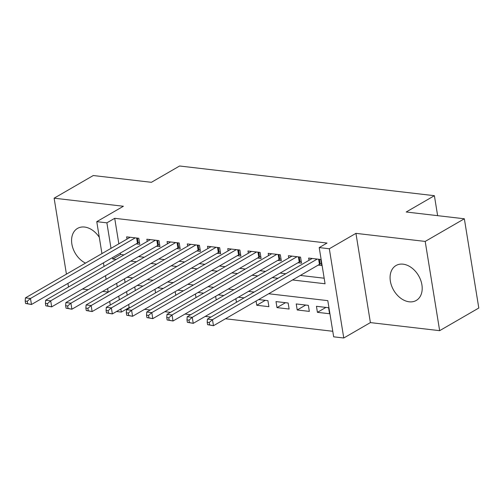 <?xml version="1.0" encoding="UTF-8"?>
<svg xmlns="http://www.w3.org/2000/svg" width="504" height="504" viewBox="0 0 504 504"><rect width="100%" height="100%" fill="white"/><g stroke="black" fill="none" stroke-linecap="round" stroke-linejoin="round"><path stroke-width="0.76" d="M99.301 237.302A20.179 14.427 -120.1 0 0 84.596 227.052A20.179 14.427 -120.1 0 0 77.534 228.4A20.179 14.427 -120.1 0 0 72.173 245.593A20.179 14.427 -120.1 0 0 85.51 263.113M409.185 301.802A20.179 14.427 -120.1 0 0 416.247 300.453A20.179 14.427 -120.1 0 0 420.701 280.211A20.179 14.427 -120.1 0 0 403.093 264.172A20.179 14.427 -120.1 0 0 396.031 265.52A20.179 14.427 -120.1 0 0 391.576 285.762A20.179 14.427 -120.1 0 0 409.185 301.802M128.665 304.485L129.163 307.547L121.332 312.077L116.518 311.516M82.473 289.044L88.15 289.706M102.69 291.4L108.165 292.036M101.94 253.607L96.768 221.659L123.385 206.256L54.123 198.185L93.272 175.531L151.408 182.309L179.594 165.999L434.391 195.691L406.205 212.001L464.348 218.78L478.8 308.02L439.652 330.668L425.2 241.429L355.937 233.358L329.32 248.762L343.772 338.001L333.667 336.823L327.802 300.649L268.682 293.756M355.937 233.358L370.396 322.598L439.652 330.668M370.396 322.598L343.772 338.001M129.163 307.547L130.026 307.648M144.566 309.343L150.249 310.004M164.789 311.699L170.472 312.36M185.012 314.055L190.695 314.716M205.235 316.411L210.918 317.073M225.458 318.767L332.766 331.279M54.123 198.185L66.434 274.157M67.927 283.399L68.513 287.009M464.348 218.78L425.2 241.429M136.212 243.886L139.753 244.295L138.776 238.266L126.643 236.855L127.002 239.104M156.435 246.242L159.97 246.658L158.993 240.622L146.859 239.211L147.225 241.46M176.658 248.598L180.193 249.014L179.216 242.985L167.082 241.567L167.448 243.816M196.875 250.954L200.416 251.37L199.439 245.341L187.305 243.923L187.671 246.173M217.098 253.31L220.639 253.726L219.662 247.697L207.528 246.28L207.894 248.529M237.321 255.667L240.862 256.082L239.885 250.053L227.751 248.636L228.117 250.885M257.544 258.029L261.085 258.439L260.108 252.409L247.974 250.992L248.34 253.247M277.767 260.385L281.301 260.795L280.325 254.766L268.197 253.355L268.556 255.604M297.99 262.742L301.524 263.151L300.548 257.122L288.414 255.711L288.779 257.96M325.937 307.409L317.425 312.335L329.559 313.746L328.583 307.717L316.449 306.306L317.425 312.335M305.714 305.052L297.209 309.979L309.336 311.39L308.36 305.361L296.232 303.943L297.209 309.979M285.491 302.696L276.986 307.616L289.12 309.034L288.143 303.005L276.009 301.587L276.986 307.616M265.274 300.34L256.763 305.26L268.897 306.678L267.92 300.649L258.647 299.565M124.501 278.781L125.087 282.391M126.586 291.633L127.172 295.243M256.082 301.052L256.763 305.26M244.1 297.87L238.423 297.209M235.859 298.696L236.445 302.305M223.883 295.514L218.201 294.853M215.636 296.333L216.222 299.949M203.66 293.158L197.977 292.496M195.413 293.977L195.999 297.587M183.437 290.802L177.754 290.14M175.19 291.621L175.776 295.231M163.214 288.446L157.531 287.784M154.967 289.264L155.553 292.874M142.991 286.089L137.308 285.428M134.744 286.908L135.33 290.518M292.509 279.966L325.067 283.765L319.208 247.584L327.039 243.054L114.71 218.308L118.843 243.829M120.336 253.071L120.569 254.488L124.022 254.885M138.562 256.58L144.245 257.248M158.785 258.943L164.468 259.604M179.008 261.299L184.691 261.96M199.231 263.655L204.907 264.317M219.454 266.011L225.131 266.673M239.671 268.367L245.353 269.029M259.894 270.724L265.577 271.385M280.117 273.08L285.799 273.741M300.34 275.436L324.173 278.214M318.207 265.098L321.747 265.507L320.771 259.478L308.637 258.067L309.002 260.316M437.63 215.668L434.391 195.691M96.768 221.659L106.88 222.837L111.012 248.359M114.71 218.308L106.88 222.837M319.208 247.584L329.32 248.762M110.269 305.021L109.683 301.411M108.19 292.169L107.604 288.559M106.105 279.317L105.519 275.701M104.026 266.459L103.44 262.849M116.676 283.311L117.256 286.921M118.755 296.163L119.341 299.773M120.834 309.015L121.332 312.077M254.142 292.062L248.459 291.4M233.919 289.706L228.243 289.044M213.696 287.349L208.02 286.688M193.479 284.993L187.797 284.325M173.256 282.631L167.574 281.969M153.033 280.274L147.351 279.613M132.81 277.918L127.128 277.257M112.512 257.601L112.738 259.018L116.191 259.421M130.731 261.116L136.414 261.778M150.954 263.472L156.637 264.134M171.177 265.829L176.86 266.49M191.4 268.185L197.083 268.846M211.623 270.541L217.306 271.202M231.846 272.897L237.523 273.559M252.069 275.253L257.746 275.915M272.286 277.609L277.969 278.271M120.569 254.488L112.738 259.018M317.23 259.069L212.48 319.687L207.421 319.095L312.178 258.476M321.445 263.623L320.191 264.052A2.589 0.851 -9.2 0 0 319.46 264.373L213.457 325.716L207.591 324.671L209.614 324.904L209.223 322.497L207.201 322.258L207.591 324.671M209.223 322.497L212.48 319.687L213.457 325.716L209.614 324.904M207.421 319.095L207.201 322.258M297.014 256.712L192.257 317.325L187.204 316.739L291.955 256.12M301.222 261.267L299.968 261.696A2.589 0.851 -9.2 0 0 299.237 262.017L193.234 323.36L187.368 322.314L189.391 322.547L189 320.135L186.978 319.901L187.368 322.314M189 320.135L192.257 317.325L193.234 323.36L189.391 322.547M187.204 316.739L186.978 319.901M276.791 254.356L172.034 314.969L166.982 314.383L271.732 253.764M280.999 258.911L279.752 259.339A2.589 0.851 -9.2 0 0 279.021 259.661L173.011 320.998L167.145 319.958L169.168 320.191L168.777 317.778L166.755 317.545L167.145 319.958M168.777 317.778L172.034 314.969L173.011 320.998L169.168 320.191M166.982 314.383L166.755 317.545M256.567 251.994L151.811 312.612L146.758 312.026L251.509 251.408M260.776 256.555L259.529 256.983A2.589 0.851 -9.2 0 0 258.798 257.298L152.788 318.641L146.922 317.602L148.945 317.835L148.554 315.422L146.532 315.189L146.922 317.602M148.554 315.422L151.811 312.612L152.788 318.641L148.945 317.835M146.758 312.026L146.532 315.189M236.344 249.637L131.594 310.256L126.535 309.67L231.292 249.052M240.553 254.199L239.306 254.621A2.589 0.851 -9.2 0 0 238.575 254.942L132.571 316.285L126.699 315.246L128.722 315.479L128.331 313.066L126.309 312.833L126.699 315.246M128.331 313.066L131.594 310.256L132.571 316.285L128.722 315.479M126.535 309.67L126.309 312.833M216.121 247.281L111.371 307.9L106.312 307.314L211.069 246.695M220.33 251.843L219.083 252.265A2.589 0.851 -9.2 0 0 218.352 252.586L112.348 313.929L106.476 312.889L108.499 313.123L108.108 310.71L106.086 310.477L106.476 312.889M108.108 310.71L111.371 307.9L112.348 313.929L108.499 313.123M106.312 307.314L106.086 310.477M195.898 244.925L91.148 305.544L86.09 304.952L190.846 244.339M200.113 249.486L198.859 249.908A2.589 0.851 -9.2 0 0 198.129 250.23L92.125 311.573L86.26 310.527L88.282 310.766L87.891 308.353L85.869 308.12L86.26 310.527M87.891 308.353L91.148 305.544L92.125 311.573L88.282 310.766M86.09 304.952L85.869 308.12M175.682 242.569L70.925 303.188L65.873 302.595L170.623 241.983M179.89 247.124L178.637 247.552A2.589 0.851 -9.2 0 0 177.906 247.874L71.902 309.217L66.037 308.171L68.059 308.41L67.668 305.997L65.646 305.758L66.037 308.171M67.668 305.997L70.925 303.188L71.902 309.217L68.059 308.41M65.873 302.595L65.646 305.758M155.459 240.213L50.702 300.831L45.65 300.239L150.4 239.621M159.667 244.768L158.413 245.196A2.589 0.851 -9.2 0 0 157.689 245.517L51.679 306.86L45.814 305.815L47.836 306.054L47.445 303.641L45.423 303.402L45.814 305.815M47.445 303.641L50.702 300.831L51.679 306.86L47.836 306.054M45.65 300.239L45.423 303.402M135.236 237.857L30.479 298.475L25.427 297.883L130.177 237.264M139.444 242.411L138.197 242.84A2.589 0.851 -9.2 0 0 137.466 243.161L31.456 304.504L25.591 303.458L27.613 303.698L27.222 301.285L25.2 301.046L25.591 303.458M27.222 301.285L30.479 298.475L31.456 304.504L27.613 303.698M25.427 297.883L25.2 301.046M319.429 259.321L320.191 264.052M318.629 259.232L319.46 264.373M299.206 256.964L299.968 261.696M298.406 256.87L299.237 262.017M278.983 254.608L279.752 259.339M278.183 254.514L279.021 259.661M258.76 252.252L259.529 256.983M257.966 252.157L258.798 257.298M238.537 249.896L239.306 254.621M237.743 249.801L238.575 254.942M218.314 247.54L219.083 252.265M217.52 247.445L218.352 252.586M198.097 245.183L198.859 249.908M197.297 245.089L198.129 250.23M177.874 242.827L178.637 247.552M177.074 242.733L177.906 247.874M157.651 240.471L158.413 245.196M156.851 240.377L157.689 245.517M137.428 238.108L138.197 242.84M136.628 238.02L137.466 243.161"/></g></svg>
